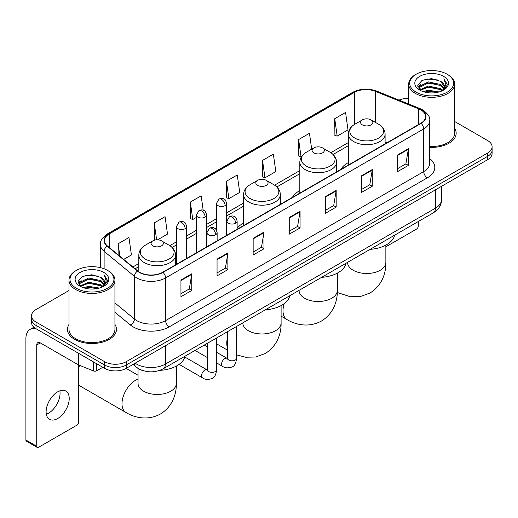 <?xml version="1.0" encoding="UTF-8"?>
<svg xmlns="http://www.w3.org/2000/svg" width="518" height="518" viewBox="0 0 518 518"><rect width="100%" height="100%" fill="white"/><g stroke="black" fill="none" stroke-linecap="round" stroke-linejoin="round"><path stroke-width="0.78" d="M243.577 223.096A27.059 15.624 0 0 0 237.134 228.231M299.818 190.618A27.059 15.624 0 0 0 292.392 197.39M348.336 162.607A27.059 15.624 0 0 0 340.909 169.38M143.499 370.784A15.313 8.845 180 0 1 137.315 367.89M68.991 290.52L36.007 309.563A15.313 8.845 0 0 0 31.52 315.818L31.52 322.487A15.313 8.845 0 0 0 36.007 328.736L104.597 368.337A15.313 8.845 0 0 0 126.256 368.337L487.613 159.706A15.313 8.845 0 0 0 492.1 153.457L492.1 150.123A15.313 8.845 0 0 1 487.613 156.371A15.313 8.845 0 0 0 492.1 150.123L492.1 146.788A15.313 8.845 0 0 0 487.613 140.533L454.636 121.49M31.52 315.818A15.313 8.845 0 0 0 36.007 322.066L104.597 361.668A15.313 8.845 0 0 0 126.256 361.668L126.256 365.002L487.613 156.371L126.256 365.002A15.313 8.845 0 0 1 104.597 365.002A15.313 8.845 0 0 0 126.256 365.002L126.256 368.337M36.007 322.066L36.007 325.401L104.597 365.002L36.007 325.401A15.313 8.845 0 0 1 31.52 319.153A15.313 8.845 0 0 0 36.007 325.401L36.007 328.736M68.991 324.436A24.508 14.148 0 0 0 67.457 329.364A24.508 14.148 0 0 0 74.637 339.368A24.508 14.148 0 0 0 101.34 342.43A24.508 14.148 0 0 0 116.466 329.364A24.508 14.148 0 0 0 114.938 324.436A24.508 14.148 0 0 1 116.466 329.364A24.508 14.148 0 0 1 101.34 342.43A24.508 14.148 0 0 1 74.637 339.368A24.508 14.148 0 0 1 67.457 329.364A24.508 14.148 0 0 1 68.991 324.436M420.83 109.894A16.336 9.434 180 0 1 425.615 116.563A16.336 9.434 180 0 1 420.83 123.232L162.717 272.254A16.336 9.434 180 0 1 137.782 270.998L107.453 245.985A16.336 9.434 180 0 1 104.5 240.579A16.336 9.434 180 0 1 109.285 233.909L354.409 92.385A16.336 9.434 180 0 1 375.336 91.33L418.648 108.838A16.336 9.434 180 0 1 420.83 109.894M421.121 109.732A16.744 9.667 0 0 0 418.881 108.644L375.569 91.136A16.744 9.667 0 0 0 354.124 92.217L108.994 233.741A16.744 9.667 0 0 0 107.122 246.121L137.451 271.128A16.744 9.667 0 0 0 163.008 272.423L421.121 123.401A16.744 9.667 0 0 0 421.121 109.732M180.95 280.031L180.95 296.704L191.777 290.449L191.777 273.776L180.95 280.031M180.95 293.745L189.29 288.927L191.731 274.333A4.086 2.357 -120 0 0 191.777 273.776M189.219 288.973L191.777 290.449M217.048 259.188L217.048 275.861L227.875 269.606L227.875 252.933L217.048 259.188M217.048 272.902L225.388 268.084L227.836 253.49A4.086 2.357 -120 0 0 227.875 252.933M225.317 268.13L227.875 269.606M253.147 238.345L253.147 255.018L263.979 248.769L263.979 232.09L253.147 238.345M253.147 252.059L261.486 247.248L263.934 232.647A4.086 2.357 -120 0 0 263.979 232.09M261.415 247.287L263.979 248.769M397.546 154.979L397.546 171.652L408.378 165.397L408.378 148.724L397.546 154.979M397.546 168.693L405.885 163.876L408.333 149.281A4.086 2.357 -120 0 0 408.378 148.724M405.814 163.921L408.378 165.397M361.447 175.822L361.447 192.495L372.274 186.24L372.274 169.567L361.447 175.822M361.447 189.536L369.787 184.719L372.235 170.118A4.086 2.357 -120 0 0 372.274 169.567M369.716 184.764L372.274 186.24M325.349 196.659L325.349 213.338L336.176 207.083L336.176 190.41L325.349 196.659M325.349 210.379L333.689 205.562L336.13 190.961A4.086 2.357 -120 0 0 336.176 190.41M333.611 205.601L336.176 207.083M289.245 217.502L289.245 234.175L300.077 227.926L300.077 211.253L289.245 217.502M289.245 231.216L297.591 226.405L300.032 211.804A4.086 2.357 -120 0 0 300.077 211.253M297.513 226.444L300.077 227.926M429.7 147.345A24.508 14.148 0 0 0 456.164 133.243A24.508 14.148 0 0 0 454.636 128.315A24.508 14.148 0 0 1 456.164 133.243A24.508 14.148 0 0 1 429.7 147.345M126.256 361.668L487.613 153.037A15.313 8.845 0 0 0 492.1 146.788M408.689 98.349A15.313 8.845 0 0 0 399.009 100.116M157.589 239.815L167.508 234.091L165.067 216.673L154.234 222.921L154.409 239.497M123.698 259.382L131.41 254.934L128.963 237.509L118.136 243.764L118.136 254.791M262.535 160.399L264.976 177.816L275.809 171.568L273.362 154.144L262.535 160.399L262.71 176.968M311.687 149.152L309.46 133.301L298.633 139.556L298.808 156.125M334.732 118.713L337.179 136.137L348.005 129.882L345.564 112.458L334.732 118.713L334.906 135.289M203.185 210.217L201.165 195.83L190.333 202.078L190.507 218.654M226.431 181.242L228.878 198.659L239.711 192.405L237.263 174.987L226.431 181.242L226.606 197.811M228.878 198.659L226.431 197.746M264.976 177.816L262.535 176.903M298.633 139.556L301.075 156.973L301.398 156.792M301.075 156.973L298.633 156.06M337.179 136.137L334.732 135.217M190.333 202.078L192.78 219.502L196.419 217.398M192.78 219.502L190.333 218.59M155.581 239.938L154.234 239.433M154.234 222.921L156.604 239.828M118.136 243.764L119.885 256.235M385.858 246.801L416.498 229.111A2.551 1.476 120 0 0 418.304 225.99L418.304 221.523M416.135 92.178A21.95 12.672 0 0 0 447.183 92.178A21.95 12.672 0 0 0 447.183 74.255L447.902 74.676A22.973 13.261 0 0 1 454.636 84.052A22.973 13.261 0 0 1 440.449 96.309A22.973 13.261 0 0 1 415.417 93.428A22.973 13.261 0 0 1 408.689 84.052A22.973 13.261 0 0 1 415.417 74.676L416.135 74.255A21.95 12.672 0 0 0 416.135 92.178M429.7 146.458A22.973 13.261 0 0 0 454.636 133.243L454.636 84.052M423.057 91.582L428.354 90.223L439.096 91.945M424.579 92.042L428.354 91.265L437.529 92.333L427.641 91.55L424.682 92.074M419.755 89.879L428.354 86.059L440.682 88.656L442.67 90.3M420.286 90.313L428.354 87.095L440.682 89.698L442.119 90.799M419.049 89.167L419.334 86.402L428.354 81.889L440.682 84.492L444.062 88.319M418.933 88.662L419.334 87.445L428.354 82.932L440.682 85.535L443.816 88.818M441.99 90.903A12.762 7.369 0 0 0 444.425 86.571A12.762 7.369 0 0 0 440.682 81.365L444.418 86.823M443.57 76.34A16.848 9.725 0 0 0 419.781 76.321A16.848 9.725 0 0 0 419.671 90.054A16.848 9.725 0 0 0 419.748 90.093A16.848 9.725 0 0 0 443.648 90.054A16.848 9.725 0 0 0 443.57 76.34M440.682 81.365L431.513 78.626L422.092 80.361L417.722 85.295L420.616 90.559M443.032 90.391L447.105 85.23L447.183 84.304L443.874 78.768L445.959 84.971L442.119 90.844M447.902 74.676L447.183 74.255A21.95 12.672 0 0 0 416.135 74.255M443.874 78.768L447.183 84.512M421.872 80.471L427.641 79.047L437.982 79.973M417.89 87.173L419.774 85.697M423.918 83.935L427.641 83.21L437.613 84.033M423.918 88.105L427.641 87.38L437.613 88.202M417.78 86.765L420.869 84.57M419.425 89.569L420.869 88.74M362.386 124.883A6.125 3.535 0 0 0 371.05 124.883A6.125 3.535 0 0 0 371.05 119.878L378.658 124.268A16.887 9.745 0 0 1 378.658 138.053A16.887 9.745 0 0 1 354.778 138.053A16.887 9.745 0 0 1 354.778 124.268C350.621 126.742 348.472 130.018 348.336 134.11A18.376 10.613 0 0 0 353.723 141.615A18.376 10.613 0 0 0 373.75 143.913A18.376 10.613 0 0 0 385.094 134.11C384.958 130.018 382.815 126.742 378.658 124.268L371.05 119.878A6.125 3.535 0 0 0 362.386 119.878A6.125 3.535 0 0 0 362.386 124.883M370.092 249.352A28.082 16.213 0 0 0 394.593 235.211M313.869 152.894A6.125 3.535 0 0 0 322.533 152.894A6.125 3.535 0 0 0 322.533 147.889L330.134 152.286A16.887 9.745 0 0 1 330.134 166.071A16.887 9.745 0 0 1 306.261 166.071A16.887 9.745 0 0 1 306.261 152.286C302.104 154.752 299.954 158.035 299.818 162.121A18.376 10.613 0 0 0 305.206 169.626A18.376 10.613 0 0 0 325.233 171.924A18.376 10.613 0 0 0 336.577 162.121C336.441 158.035 334.298 154.752 330.134 152.286L322.533 147.889A6.125 3.535 0 0 0 313.869 147.889A6.125 3.535 0 0 0 313.869 152.894M321.574 277.363A28.082 16.213 0 0 0 346.076 263.222M257.621 185.366A6.125 3.535 0 0 0 266.284 185.366A6.125 3.535 0 0 0 266.284 180.361L273.892 184.751A16.887 9.745 0 0 0 273.892 184.751A16.887 9.745 0 0 1 273.892 198.543A16.887 9.745 0 0 1 250.019 198.536A16.887 9.745 0 0 1 250.019 184.758C245.856 187.225 243.713 190.501 243.577 194.593A18.376 10.613 0 0 0 248.957 202.098A18.376 10.613 0 0 0 268.991 204.396A18.376 10.613 0 0 0 280.335 194.593C280.199 190.501 278.049 187.225 273.892 184.758L266.284 180.361A6.125 3.535 0 0 0 257.621 180.361A6.125 3.535 0 0 0 257.621 185.366M265.333 309.835A28.082 16.213 0 0 0 289.834 295.694M79.772 365.41A19.147 11.053 120 0 0 78.606 367.91M78.606 384.609A19.147 11.053 120 0 0 80.478 386.234L125.965 412.49A19.147 11.053 -60 0 1 123.025 397.151A19.147 11.053 -60 0 1 135.535 380.283A19.147 11.053 -60 0 1 138.047 379.098M152.862 245.849A6.125 3.535 0 0 0 161.525 245.849A6.125 3.535 0 0 0 161.525 240.844L169.133 245.241A16.887 9.745 0 0 1 169.133 259.026A16.887 9.745 0 0 1 145.254 259.026A16.887 9.745 0 0 1 145.254 245.241C141.097 247.708 138.953 250.99 138.818 255.076A18.376 10.613 0 0 0 144.198 262.581A18.376 10.613 0 0 0 164.225 264.879A18.376 10.613 0 0 0 175.576 255.076C175.44 250.99 173.29 247.708 169.133 245.241L161.525 240.844A6.125 3.535 0 0 0 152.862 240.844A6.125 3.535 0 0 0 152.862 245.849M159.751 370.37A28.082 16.213 0 0 0 185.068 356.177M59.848 390.831A16.336 9.434 -60 0 1 48.504 413.235A16.336 9.434 -60 0 1 46.322 414.258M57.666 418.525A16.336 9.434 120 0 0 68.337 404.131A16.336 9.434 120 0 0 65.838 391.038A16.336 9.434 120 0 0 57.666 391.848A16.336 9.434 120 0 0 46.996 406.241A16.336 9.434 120 0 0 49.501 419.334A16.336 9.434 120 0 0 57.666 418.525M96.743 363.804L96.743 370.784L102.791 367.294M35.833 328.639A20.422 11.791 -120 0 0 30.128 329.396A20.422 11.791 -120 0 0 25.9 338.74L25.9 440.035L36.733 446.289L36.733 344.994A5.102 2.946 60 0 1 37.788 342.657A5.102 2.946 60 0 1 40.339 342.91L78.088 364.704L78.088 353.03M36.733 446.289A2.551 1.476 120 0 0 37.257 447.455L26.431 441.2A2.551 1.476 -60 0 1 25.9 440.035M37.257 447.455A2.551 1.476 120 0 0 38.533 447.332L76.8 425.239A2.551 1.476 120 0 0 78.606 422.112L78.606 364.937M96.743 370.784A2.551 1.476 180 0 1 93.473 370.953L78.425 364.866A2.551 1.476 180 0 1 78.088 364.704M76.437 288.306A21.95 12.672 0 0 0 107.485 288.306A21.95 12.672 0 0 0 107.485 270.377L108.21 270.797A22.973 13.261 0 0 1 114.938 280.173A22.973 13.261 0 0 1 100.751 292.43A22.973 13.261 0 0 1 75.719 289.556A22.973 13.261 0 0 1 68.991 280.173A22.973 13.261 0 0 1 75.719 270.797L76.437 270.377A21.95 12.672 0 0 0 76.437 288.306M68.991 280.173L68.991 329.364A22.973 13.261 0 0 0 75.719 338.74A22.973 13.261 0 0 0 100.751 341.615A22.973 13.261 0 0 0 114.938 329.364L114.938 280.173M83.359 287.704L88.662 286.35L99.398 288.066M84.881 288.163L88.662 287.386L97.831 288.461M80.057 286.001L88.662 282.18L100.984 284.783L102.972 286.428M80.588 286.435L88.662 283.223L100.984 285.826L102.422 286.92M79.351 285.295L79.636 282.524L88.662 278.011L100.984 280.614L104.364 284.44M79.241 284.783L79.636 283.566L88.662 279.053L100.984 281.656L104.118 284.939M102.292 287.024A12.762 7.369 0 0 0 104.727 282.699A12.762 7.369 0 0 0 100.984 277.486L104.72 282.951M103.872 272.462A16.848 9.725 0 0 0 80.089 272.442A16.848 9.725 0 0 0 79.979 286.176A16.848 9.725 0 0 0 80.05 286.221A16.848 9.725 0 0 0 103.95 286.176A16.848 9.725 0 0 0 103.872 272.462M100.984 277.486L91.816 274.747L82.394 276.482L78.024 281.416L80.925 286.681M103.335 286.519L107.407 281.352L107.485 280.426L104.176 274.89L106.261 281.093L102.422 286.966M108.21 270.797L107.485 270.377A21.95 12.672 0 0 0 76.437 270.377M104.176 274.89L107.485 280.633M82.174 276.593L87.943 275.168L98.284 276.094M78.192 283.301L80.076 281.818M84.22 280.057L87.943 279.338L97.915 280.154M84.22 284.227L87.943 283.501L97.915 284.324M84.984 288.196L87.943 287.671L97.818 288.461M78.082 282.886L81.171 280.691M79.727 285.69L81.171 284.861M135.172 363.189A20.422 11.791 0 0 0 136.545 364.063A20.422 11.791 0 0 0 165.423 364.063L435.45 208.165A20.422 11.791 0 0 0 441.433 199.831C441.582 204.895 438.882 209.233 433.333 212.84L163.312 368.738A10.211 5.892 60 0 0 165.423 364.063L165.423 345.726M435.45 189.828L435.45 208.165A10.211 5.892 60 0 1 433.333 212.84M134.343 363.668A10.211 6.831 129.5 0 0 136.124 366.99L133.022 364.432M487.613 159.706L487.613 153.037M104.597 368.337L104.597 361.668M429.7 158.579A25.524 14.737 180 0 1 427.331 177.842L169.218 326.858A5.102 2.946 60 0 1 165.605 320.61L423.718 171.587A20.422 11.791 0 0 0 429.7 163.254L429.7 120.564A20.422 11.791 180 0 1 423.718 128.904A5.102 2.946 -120 0 0 421.121 123.401M169.218 326.858A25.524 14.737 180 0 1 133.113 326.858A25.524 14.737 180 0 1 130.258 324.896L114.938 312.263M137.451 271.128A5.102 3.412 129.5 0 0 134.44 276.347L134.44 319.036A20.422 11.791 0 0 0 136.726 320.61A20.422 11.791 0 0 0 165.605 320.61L165.605 277.926A20.422 11.791 180 0 1 134.44 276.347L104.112 251.34A20.422 11.791 180 0 1 100.414 244.58L100.414 267.644M429.7 120.564C430.38 117.379 428.036 113.818 422.662 109.894L419.975 108.592A5.102 2.389 112 0 0 418.881 108.644M419.975 108.592L376.664 91.077C368.207 88.086 360.178 88.52 352.583 92.385A5.102 2.946 60 0 1 354.124 92.217M108.994 233.741A5.102 2.946 -120 0 0 107.453 233.903C102.156 237.717 99.806 241.271 100.414 244.58M107.122 246.121A5.102 3.412 129.5 0 0 104.112 251.34L104.112 268.784M376.664 91.077A5.102 2.389 112 0 0 375.569 91.136M163.008 272.423A5.102 2.946 60 0 1 165.605 277.926L423.718 128.904L423.718 171.587A5.102 2.946 60 0 0 427.331 177.842M114.938 302.952L134.44 319.036A5.102 3.412 -50.5 0 1 130.258 324.896M109.285 233.909L109.285 247.5M418.648 108.838L418.648 124.495M375.336 91.33L375.336 122.352M387.037 142.748L385.094 141.964M354.409 92.385L354.409 124.488M348.336 142.579L330.814 152.693M299.818 170.59L274.572 185.166M243.577 203.062L226.631 212.846M216.42 218.745L206.63 224.391M196.419 230.29L186.629 235.943M176.418 241.835L169.813 245.649M138.818 263.545L132.893 266.964M289.245 218.033L300.032 211.804M325.349 197.19L336.13 190.961M361.447 176.347L372.235 170.118M397.546 155.504L408.333 149.281M253.147 238.876L263.934 232.647M217.048 259.719L227.836 253.49M180.95 280.555L191.731 274.333M385.858 245.118L385.858 262.438A19.147 11.053 180 0 1 380.251 270.254A19.147 11.053 180 0 1 353.179 270.254A19.147 11.053 180 0 1 347.572 262.438L347.617 263.189M337.341 273.128L337.341 290.449A19.147 11.053 180 0 1 331.734 298.264A19.147 11.053 180 0 1 304.662 298.264A19.147 11.053 180 0 1 299.054 290.449L299.1 291.2M337.341 290.449C337.6 300.064 334.032 313.338 321.425 321.056C308.45 328.108 295.163 324.566 286.966 319.535A19.147 11.053 -60 0 1 284.207 303.632M281.099 305.601L281.099 322.921A19.147 11.053 180 0 1 275.492 330.737A19.147 11.053 180 0 1 248.42 330.737A19.147 11.053 180 0 1 242.812 322.921L242.858 323.672M227.434 347.733A19.147 11.053 -60 0 1 227.434 337.976M176.34 366.084L176.34 383.404A19.147 11.053 180 0 1 170.733 391.219A19.147 11.053 180 0 1 143.654 391.219A19.147 11.053 180 0 1 138.047 383.404L138.092 384.155M235.638 223.193A5.102 2.946 0 0 0 237.134 221.108C236.325 218.156 235.515 216.712 234.712 216.764C233.229 215.721 231.488 215.695 229.474 216.686A5.102 2.946 60 0 1 232.032 216.938A5.102 2.946 -120 0 1 235.638 223.193A5.102 2.946 0 0 1 228.419 223.193A5.102 2.946 0 0 1 226.923 221.108L229.474 216.686M216.621 362.917L222.513 366.317A4.597 2.655 -60 0 1 221.808 362.632A4.597 2.655 -60 0 1 224.812 358.585A4.597 2.655 -60 0 1 225.013 358.475A4.597 2.655 -60 0 1 227.104 358.359L216.621 352.305M227.7 358.819L227.285 359.162L227.434 358.165A4.597 2.655 -0 0 0 228.781 360.042A4.597 2.655 -0 0 0 235.068 360.159A4.597 2.655 -0 0 0 236.622 358.165C235.994 363.5 234.343 366.485 231.669 367.107C227.829 368.279 224.773 368.013 222.513 366.317M215.637 234.738A5.102 2.946 0 0 0 217.133 232.653C216.323 229.701 215.52 228.257 214.711 228.309C213.235 227.272 211.486 227.247 209.479 228.231A5.102 2.946 60 0 1 212.03 228.49A5.102 2.946 -120 0 1 215.637 234.738A5.102 2.946 0 0 1 208.417 234.738A5.102 2.946 0 0 1 206.922 232.653L209.479 228.231M179.118 364.355L202.512 377.862A4.597 2.655 -60 0 1 201.806 374.177A4.597 2.655 -60 0 1 204.811 370.13A4.597 2.655 -60 0 1 205.011 370.02A4.597 2.655 -60 0 1 207.109 369.904L184.842 357.051M207.699 370.364L207.291 370.707L207.433 369.716A4.597 2.655 -0 0 0 208.78 371.587A4.597 2.655 -0 0 0 215.067 371.704A4.597 2.655 -0 0 0 216.621 369.716C215.993 375.051 214.342 378.03 211.668 378.652C207.828 379.823 204.778 379.558 202.512 377.862M225.136 205.581A5.102 2.946 0 0 0 226.631 203.496C225.822 200.544 225.013 199.1 224.203 199.152C222.727 198.109 220.985 198.083 218.972 199.074A5.102 2.946 60 0 1 221.523 199.326A5.102 2.946 -120 0 1 225.136 205.581A5.102 2.946 0 0 1 217.916 205.581A5.102 2.946 0 0 1 216.42 203.496L218.972 199.074M205.134 217.126A5.102 2.946 0 0 0 206.63 215.041C205.821 212.095 205.011 210.645 204.209 210.703C202.726 209.66 200.984 209.635 198.97 210.625A5.102 2.946 60 0 1 201.521 210.878A5.102 2.946 -120 0 1 205.134 217.126A5.102 2.946 0 0 1 197.915 217.126A5.102 2.946 0 0 1 196.419 215.041L198.97 210.625M185.133 228.678A5.102 2.946 0 0 0 186.629 226.593C185.82 223.64 185.017 222.19 184.207 222.248C182.731 221.205 180.983 221.18 178.975 222.17A5.102 2.946 60 0 1 181.527 222.423A5.102 2.946 -120 0 1 185.133 228.678A5.102 2.946 0 0 1 177.914 228.678A5.102 2.946 0 0 1 176.418 226.593L178.975 222.17M36.733 344.994L40.339 342.91M78.425 353.231L78.425 364.866M93.473 370.953L93.473 361.914M163.312 368.738C155.096 372.869 146.879 372.869 138.662 368.738L136.124 366.99M441.433 199.831L441.433 186.37M352.583 92.385L107.453 233.903M348.336 145.688L333.1 154.481M299.818 173.698L276.858 186.953M243.577 206.17L226.631 215.954M216.42 221.853L206.63 227.499M196.419 233.398L186.629 239.051M176.418 244.943L172.099 247.436M138.818 266.653L135.114 268.79M418.894 88.992L418.894 88.144M408.689 104.027L408.689 84.052M385.858 262.438C386.117 272.054 382.549 285.327 369.943 293.046L360.47 296.523L350.356 296.749L337.296 292.521M385.094 143.868L385.094 134.11M348.336 165.087L348.336 134.11M362.386 119.878L354.778 124.268M286.966 319.535L281.099 316.148M336.577 171.879L336.577 162.121M299.818 193.097L299.818 162.121M313.869 147.889L306.261 152.286M281.099 322.921C281.358 332.537 277.784 345.81 265.184 353.529L255.704 357.006L245.59 357.232L236.622 354.875M227.434 350.11L216.621 343.868M280.335 204.351L280.335 194.593M243.577 225.57L243.577 194.593M257.621 180.361L250.019 184.758M176.34 383.404C176.599 393.02 173.025 406.293 160.425 414.011C147.442 421.063 134.162 417.521 125.965 412.49M175.576 264.834L175.576 255.076M138.818 271.762L138.818 255.076M152.862 240.844L145.254 245.241M138.047 375.259L126.159 368.395M138.047 368.427L138.047 383.404M236.622 326.411L236.622 358.165M237.134 229.293L237.134 221.108M207.433 357.608L195.008 350.44M227.434 331.714L227.434 358.165M226.923 235.185L226.923 221.108M207.433 347.002L204.202 345.13M216.621 337.956L216.621 369.716M217.133 240.838L217.133 232.653M207.433 343.266L207.433 369.716M206.922 246.73L206.922 232.653M226.631 235.353L226.631 203.496M216.42 230.05L216.42 203.496M206.63 246.905L206.63 215.041M196.419 252.797L196.419 215.041M186.629 258.45L186.629 226.593M176.418 264.342L176.418 226.593M30.128 329.396L33.897 327.214M79.202 285.114L79.202 284.265"/></g></svg>
